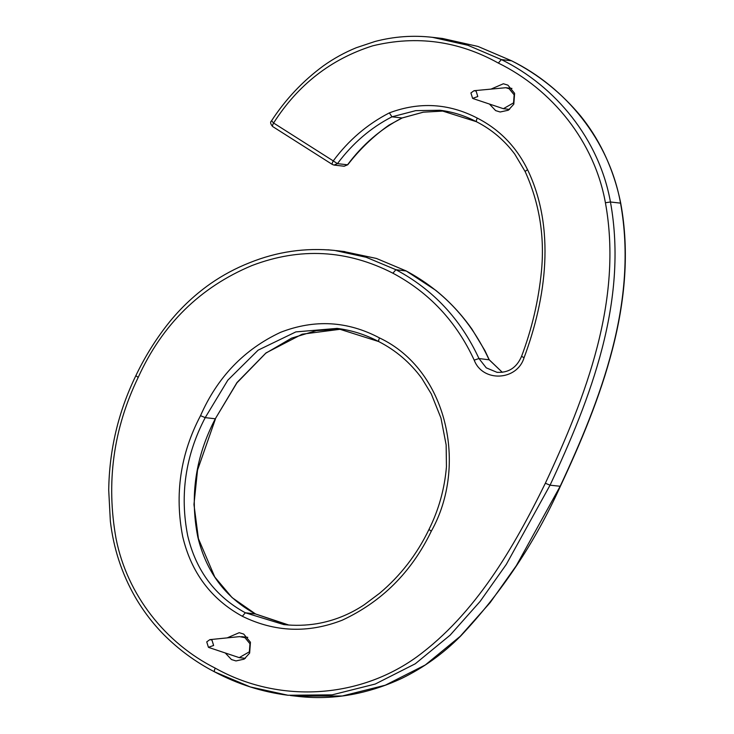 <?xml version="1.0" encoding="UTF-8"?>
<svg xmlns="http://www.w3.org/2000/svg" width="734" height="734" viewBox="0 0 734 734"><rect width="100%" height="100%" fill="white"/><g stroke="black" fill="none" stroke-linecap="round" stroke-linejoin="round"><path stroke-width="1.1" d="M227.173 637.883L239.201 632.69L243.716 634.075L250.441 642.259L249.633 653.104L244.156 659.141L235.972 660.93L231.458 659.545L225.43 653.15M491.358 88.952L503.386 83.759L507.9 85.144L514.617 93.328L513.809 104.173L508.341 110.219L500.157 111.999L495.643 110.614L489.606 104.228M334.025 165.077L332.493 164.526C331.86 164.214 332.117 163.003 333.254 160.902L337.447 163.645C352.623 143.295 370.798 127.688 391.974 116.816L389.369 112.88C367.22 124.285 348.512 140.286 333.254 160.902L273.589 123.018C297.986 84.74 331.034 59.004 372.753 45.811C416.664 35.177 458.521 40.93 498.34 63.069C551.821 89.355 594.338 141.176 605.412 202.749C623.157 300.022 585.622 397.131 545.353 483.247C513.415 548.298 475.329 613.899 416.958 656.792C357.715 699.621 277.626 703.181 215.218 668.124C165.866 643.379 127.266 595.375 116.064 538.664C105.98 482.513 113.357 428.766 138.194 377.414C162.205 324.52 200.116 287.233 251.927 265.561C300.142 247.184 347.136 249.734 392.901 273.204C429.262 292.591 456.364 321.565 474.201 360.128C482.66 382.57 517.075 380.946 524.076 357.687C546.307 298.105 555.684 228.09 527.59 169.747C525.581 170.903 524.856 171.572 525.406 171.765M402.36 117.853L402.058 117.972C380.882 128.845 362.706 144.46 347.531 164.801L347.751 164.755M476.522 121.734L440.061 110.256L415.719 110.641L391.974 116.816L402.058 117.972L423.27 112.174L444.969 110.962L423.298 112.183L402.223 117.954L388.983 125.129C373.395 136.12 359.651 149.332 347.76 164.746L344.136 166.233L347.531 164.801L337.447 163.645L334.062 165.077L332.346 164.471L272.828 126.643C272.195 126.331 272.452 125.129 273.589 123.018L271.699 120.853M470.916 92.943L474.036 90.704L476.109 91.108L477.797 96.539L472.613 98.384L470.916 92.943M474.036 90.704L505.809 87.713L509.157 88.75L514.149 94.824L513.552 102.879L503.405 108.696L473.127 98.604M206.74 641.874L209.851 639.635L211.933 640.03L213.622 645.47L208.428 647.305L206.74 641.874M209.851 639.635L239.578 636.626L244.972 637.672L249.973 643.755L249.367 651.81L239.22 657.627L208.951 647.535M429.124 529.553L431.298 531.205C468.145 465.796 447.309 369.881 379.515 337.924C378.542 340.126 378.377 341.393 379.028 341.714L378.909 341.677M379.515 337.924C347.54 320.987 314.547 319.125 280.526 332.337C244.11 349.43 217.438 377.212 200.52 415.683L205.217 417.628L227.815 380.184L258.129 350.155L295.857 331.906L337.135 328.392L378.753 341.567M428.913 529.572L428.904 529.581C438.748 509.818 444.593 488.881 446.446 466.778L446.144 444.868L440.969 418.096L431.317 393.984L421.876 378.45C410.288 362.679 395.965 350.421 378.9 341.668C365.633 334.64 351.623 330.199 336.86 328.364M428.904 529.59C416.866 554.5 400.48 575.695 379.735 593.173L364.229 604.77C349.632 614.468 333.878 620.78 316.95 623.698C305.894 625.496 294.82 625.79 283.737 624.579L245.339 612.78L242.33 616.276C274.828 632.176 308.133 633.479 342.255 620.184C381.9 601.696 411.591 572.034 431.298 531.205M200.52 415.683C180.417 453.942 174.472 494.248 182.702 536.609C191.253 572.63 211.126 599.183 242.33 616.276M288.82 625.038L255.423 613.936L245.339 612.78C215.209 596.338 195.996 570.648 187.702 535.71C179.656 494.679 185.491 455.319 205.217 417.628L215.301 418.784C195.556 456.612 189.721 495.982 197.785 536.875C206.199 571.951 225.411 597.641 255.423 613.936L255.652 614.055M341.861 329.061L302.169 334.181L265.974 352.944L236.999 382.515L215.301 418.784L236.954 382.818L265.754 353.228L291.618 338.135L316.308 330.639L341.879 329.061M527.59 169.747C516.259 146.69 499.478 129.468 477.247 118.073C448.768 103.32 419.472 101.595 389.369 112.88M439.96 110.247C452.832 111.852 465.062 115.706 476.632 121.816C491.707 129.523 504.414 140.277 514.754 154.094L525.205 171.664C539.334 202.951 544.766 236.027 541.481 270.892C538.609 300.316 531.957 328.841 521.516 356.467L521.507 356.458C516.635 367.734 508.442 373.019 496.946 372.303L486.247 367.844L478.972 358.541L474.201 360.128M521.718 356.449L524.076 357.687M272.672 126.587C270.442 123.991 270.039 122.101 271.479 120.899L271.479 120.89C285.664 99.154 303.05 80.749 323.621 65.684C333.869 58.417 344.741 52.444 356.247 47.738L374.964 41.489C393.91 36.498 413.058 35.104 432.399 37.324L442.51 38.471L477.953 46.435L511.433 60.729C565.666 87.282 609.312 140.497 620.533 203.144L620.735 203.245C617.092 185.179 611.284 167.967 603.311 151.571C597.045 138.854 589.521 127.028 580.722 116.1C561.281 92.759 538.224 74.317 511.552 60.775L501.35 59.582L498.34 63.069M605.412 202.749L610.449 201.988C599.238 139.341 555.583 86.126 501.35 59.582L467.87 45.279L432.399 37.324M477.247 118.073C476.274 120.284 476.109 121.541 476.761 121.862L476.641 121.826M441.097 38.315L442.474 38.471M497.836 372.395L496.946 372.303M489.275 359.825L478.972 358.541C460.732 319.106 433.042 289.49 395.91 269.708L392.901 273.204M135.808 375.78L135.799 375.79C143.91 358.77 153.608 342.796 164.893 327.869C177.903 310.647 193.106 295.912 210.493 283.673C222.76 275.149 235.77 268.185 249.523 262.763C277.076 251.634 305.454 247.523 334.658 250.432L327.988 249.817M136.01 375.762L138.194 377.414M406.232 270.993L395.91 269.708L366.248 257.295L334.658 250.432M215.218 668.124C214.245 670.335 214.08 671.592 214.723 671.913L214.612 671.876C195.831 662.169 178.885 649.755 163.765 634.635C152.745 623.414 143.24 610.917 135.249 597.155C121.816 573.731 113.522 548.408 110.348 521.177L108.715 490.193C109.283 449.96 118.312 411.829 135.799 375.799M214.723 671.913L250.276 686.932L287.957 695.254L332.172 694.85L375.23 684.042L415.279 663.784L450.135 635.158L480.128 601.403L506.276 564.446L550.05 485.192L545.353 483.247M560.363 486.284L550.05 485.192C590.42 398.718 628.442 301.151 610.449 201.988L620.533 203.144C638.525 302.27 600.495 399.947 560.134 486.339L516.351 565.639L490.193 602.559L460.227 636.314L425.325 664.958L385.258 685.217L342.264 695.997L295.637 696.116M343.108 251.404L376.395 258.441L405.994 270.864C443.116 290.636 470.806 320.244 489.055 359.688L502.313 372.312L489.257 359.798L484.963 350.705L471.999 329.208C461.649 314.501 449.593 301.555 435.822 290.361L406.122 270.901M255.524 613.954L232.082 597.604L214.805 577.062L198.419 538.664L193.959 504.506L197.529 470.118L215.502 418.765M255.542 613.973L287.086 624.753M283.663 624.561L285.012 624.717M344.145 166.233L334.062 165.077M214.603 671.876C237.743 684.189 262.231 691.988 288.058 695.263M620.725 203.226C638.718 301.325 601.073 399.278 560.354 486.303C535.141 542.27 501.882 592.219 460.557 636.158C443.162 653.673 423.555 667.747 401.746 678.39C387.864 684.877 373.505 689.786 358.669 693.116C338.622 697.594 318.437 698.685 298.123 696.419M336.025 250.597L344.907 251.615M290.407 695.52L298.041 696.392M511.956 88.419L505.809 87.713M509.552 109.403L503.405 108.696M247.771 637.351L241.624 636.644M245.367 658.325L239.22 657.627"/></g></svg>
